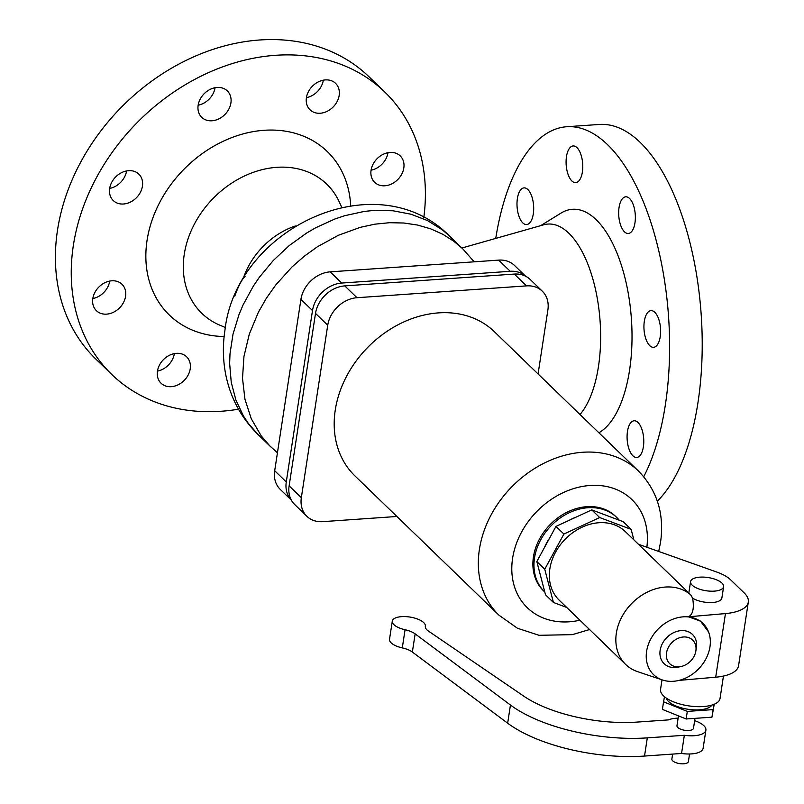 <?xml version="1.0" encoding="UTF-8"?>
<svg xmlns="http://www.w3.org/2000/svg" width="804" height="804" viewBox="0 0 804 804"><rect width="100%" height="100%" fill="white"/><g stroke="black" fill="none" stroke-linecap="round" stroke-linejoin="round"><path stroke-width="1.21" d="M238.497 409.196A196.407 156.86 -46 0 1 111.786 374.483A196.407 156.86 -46 0 1 73.345 245.491A196.407 156.86 -46 0 1 201.432 75.958A196.407 156.86 -46 0 1 384.855 92.098A196.407 156.86 -46 0 1 423.798 217.572M111.786 374.483L95.947 359.167A196.407 156.86 -46 0 1 57.506 230.175A196.407 156.86 -46 0 1 185.593 60.642A196.407 156.86 -46 0 1 369.016 76.782L384.855 92.098M225.411 327.499L220.095 325.288A89.847 71.757 -46 0 1 184.257 254.325A89.847 71.757 -46 0 1 254.898 171.785A89.847 71.757 -46 0 1 339.308 202.005L341.7 207.231M224.135 336.524A113.665 90.782 -46 0 1 147.062 240.356A113.665 90.782 -46 0 1 253.762 131.534A113.665 90.782 -46 0 1 350.675 205.653M598.879 432.763A113.665 51.154 -94 0 0 629.562 370.222A113.665 51.154 -94 0 0 615.492 249.521A113.665 51.154 -94 0 0 560.961 213.13L540.65 225.673M580.006 414.512A100.631 45.285 -94 0 0 598.457 366.544A100.631 45.285 -94 0 0 588.237 265.119A100.631 45.285 -94 0 0 543.705 224.798L461.918 248.004M657.34 501.133A196.407 88.39 -94 0 0 697.972 402.563A196.407 88.39 -94 0 0 599.332 124.459L566.719 126.741A196.407 88.39 -94 0 0 495.736 238.406M643.723 476.702A196.407 88.39 -94 0 0 665.36 404.844A196.407 88.39 -94 0 0 566.719 126.741M371.066 170.257A18.391 14.683 -46 0 1 383.056 154.378A18.391 14.683 -46 0 1 400.221 155.896A18.391 14.683 -46 0 1 403.819 167.966A18.391 14.683 -46 0 1 391.829 183.845A18.391 14.683 -46 0 1 374.664 182.327A18.391 14.683 -46 0 1 371.066 170.257M157.463 371.096A18.391 14.683 134 0 0 174.367 353.609M190.216 368.865A18.391 14.683 -46 0 1 178.227 384.744A18.391 14.683 -46 0 1 161.051 383.227A18.391 14.683 -46 0 1 157.453 371.157A18.391 14.683 -46 0 1 169.453 355.278A18.391 14.683 -46 0 1 186.618 356.795A18.391 14.683 -46 0 1 190.216 368.865M92.812 298.616A18.391 14.683 -46 0 1 104.801 282.747A18.391 14.683 -46 0 1 121.977 284.254A18.391 14.683 -46 0 1 125.575 296.334A18.391 14.683 -46 0 1 113.585 312.203A18.391 14.683 -46 0 1 96.41 310.696A18.391 14.683 -46 0 1 92.812 298.616M109.666 188.478A18.391 14.683 -46 0 1 121.655 172.609A18.391 14.683 -46 0 1 138.831 174.116A18.391 14.683 -46 0 1 142.429 186.196A18.391 14.683 -46 0 1 130.439 202.065A18.391 14.683 -46 0 1 113.263 200.558A18.391 14.683 -46 0 1 109.666 188.478M230.909 102.982A18.391 14.683 -46 0 1 218.909 118.851A18.391 14.683 -46 0 1 201.744 117.344A18.391 14.683 -46 0 1 198.146 105.264A18.391 14.683 -46 0 1 210.135 89.395A18.391 14.683 -46 0 1 227.311 90.902A18.391 14.683 -46 0 1 230.909 102.982M198.156 105.203A18.391 14.683 134 0 0 215.06 87.726M306.414 97.716A18.391 14.683 -46 0 1 318.414 81.847A18.391 14.683 -46 0 1 335.58 83.355A18.391 14.683 -46 0 1 339.177 95.435A18.391 14.683 -46 0 1 327.188 111.304A18.391 14.683 -46 0 1 310.012 109.786A18.391 14.683 -46 0 1 306.414 97.716M629.572 198.487A18.391 8.271 86 0 1 635.341 218.809A18.391 8.271 86 0 1 628.296 233.492A18.391 8.271 86 0 1 624.467 231.813A18.391 8.271 86 0 1 618.688 211.492A18.391 8.271 86 0 1 625.743 196.809A18.391 8.271 86 0 1 629.572 198.487M576.991 147.645A18.391 8.271 86 0 1 582.759 167.956A18.391 8.271 86 0 1 575.714 182.649A18.391 8.271 86 0 1 571.885 180.97A18.391 8.271 86 0 1 566.106 160.649A18.391 8.271 86 0 1 573.162 145.956A18.391 8.271 86 0 1 576.991 147.645M522.791 222.889A18.391 8.271 86 0 1 517.012 202.568A18.391 8.271 86 0 1 524.057 187.885A18.391 8.271 86 0 1 527.886 189.563A18.391 8.271 86 0 1 533.665 209.884A18.391 8.271 86 0 1 526.62 224.567A18.391 8.271 86 0 1 522.791 222.889M637.974 422.452A18.391 8.271 86 0 1 643.753 442.773A18.391 8.271 86 0 1 636.708 457.456A18.391 8.271 86 0 1 632.879 455.778A18.391 8.271 86 0 1 627.1 435.456A18.391 8.271 86 0 1 634.145 420.773A18.391 8.271 86 0 1 637.974 422.452M654.828 312.324A18.391 8.271 86 0 1 660.607 332.635A18.391 8.271 86 0 1 653.562 347.328A18.391 8.271 86 0 1 649.732 345.64A18.391 8.271 86 0 1 643.954 325.329A18.391 8.271 86 0 1 650.999 310.635A18.391 8.271 86 0 1 654.828 312.324M234.798 296.143A37.607 8.191 -75.7 0 1 245.069 276.395M525.575 276.184A28.421 22.693 134 0 0 510.228 271.3L341.75 283.048A28.421 22.693 134 0 0 312.495 310.565L286.274 481.938A28.421 22.693 134 0 0 291.319 500.078M306.424 97.656A18.391 14.683 134 0 0 323.329 80.169M109.676 188.417A18.391 14.683 134 0 0 126.58 170.94M92.822 298.555A18.391 14.683 134 0 0 109.726 281.078M371.076 170.197A18.391 14.683 134 0 0 387.98 152.71M291.339 500.118L280.264 489.405A28.421 22.693 -46 0 1 274.697 470.742L300.927 299.369A28.421 22.693 -46 0 1 330.183 271.852L498.651 260.114A28.421 22.693 -46 0 1 514.47 265.431L525.605 276.204M306.897 516.329L294.686 504.52A28.421 22.693 -46 0 1 289.128 485.857L315.51 313.409A28.421 22.693 -46 0 1 344.765 285.892L514.299 274.074A28.421 22.693 -46 0 1 530.107 279.4L542.328 291.209A28.421 22.693 134 0 0 526.509 285.882L356.986 297.711A28.421 22.693 134 0 0 327.731 325.228L301.339 497.666A28.421 22.693 134 0 0 306.897 516.329A28.421 22.693 134 0 0 322.716 521.655L396.885 516.48M538.077 373.971L547.886 309.872A28.421 22.693 134 0 0 542.328 291.209M658.697 551.443L660.546 542.278C664.526 514.078 657.169 490.339 638.476 471.054L494.329 331.67A100.299 80.099 134 0 0 400.673 323.429A100.299 80.099 134 0 0 335.268 410A100.299 80.099 134 0 0 354.896 475.867L499.033 615.251L517.424 628.236L539.082 635.301L572.378 634.647L589.563 629.542M619.271 520.228A51.818 41.386 134 0 0 616.708 517.444L615.623 516.389A51.818 41.386 134 0 0 567.232 512.138A51.818 41.386 134 0 0 533.434 556.86A51.818 41.386 134 0 0 543.584 590.9L544.66 591.945A51.818 41.386 134 0 0 544.8 592.076M616.708 517.444A51.818 41.386 134 0 0 568.317 513.183A51.818 41.386 134 0 0 534.519 557.916A51.818 41.386 134 0 0 544.66 591.945M575.734 517.284A45.969 36.713 134 0 0 569.041 520.379M549.594 538.117A45.969 36.713 134 0 0 544.398 547.665M553.433 602.457L545.514 594.799L536.821 561.564L555.976 526.399L591.764 509.887L623.221 521.706L631.14 529.364L599.683 517.545L563.895 534.057L544.74 569.222L553.433 602.457L566.699 607.442M536.821 561.564L544.74 569.222M633.884 539.866L631.14 529.364M688.867 593.03L625.401 531.665A47.637 38.049 134 0 0 580.91 527.746A47.637 38.049 134 0 0 549.846 568.87A47.637 38.049 134 0 0 559.172 600.156L625.673 664.466A47.637 38.049 134 0 0 637.562 671.631L662.446 679.983A35.567 28.401 134 0 0 709.962 646.858A35.567 28.401 134 0 0 708.656 632.195A35.567 28.401 134 0 0 675.531 618.296A35.567 28.401 134 0 0 646.607 651.28A35.567 28.401 134 0 0 662.446 679.983M599.683 517.545L591.764 509.887M563.895 534.057L555.976 526.399M690.566 581.614A16.713 6.683 -171.3 0 1 699.862 577.151A16.713 6.683 -171.3 0 1 723.61 586.669A16.713 6.683 -171.3 0 1 714.324 591.131A16.713 6.683 -171.3 0 1 690.566 581.614L688.827 592.97A16.713 6.683 -171.3 0 0 688.827 592.99L690.716 594.88A47.637 38.049 134 0 0 646.537 592.498A47.637 38.049 134 0 0 616.346 633.18A47.637 38.049 134 0 0 625.673 664.466M723.459 676.053L720.032 698.505A30.09 12.02 -171.3 0 1 703.299 706.545A30.09 12.02 -171.3 0 1 660.546 689.41L662.004 679.842M666.325 698.103A23.406 9.346 8.7 0 0 699.48 709.811A23.406 9.346 8.7 0 0 711.912 705.078M714.052 704.324L713.098 709.61L687.309 711.409L663.561 701.812L664.486 696.726M663.561 701.812L662.406 709.389L686.154 718.977L711.942 717.178L714.223 704.254M686.154 718.977L687.309 711.409M711.942 717.178L713.098 709.61M678.475 715.882L676.968 725.71A8.362 3.337 8.7 0 0 688.847 730.474A8.362 3.337 8.7 0 0 693.49 728.243L695.008 718.364M694.656 720.675A20.894 8.352 -171.3 0 1 705.892 730.143A20.894 8.352 -171.3 0 1 684.345 735.288L647.31 737.871A108.651 43.416 -171.3 0 1 510.45 705.018L415.145 633.884A16.713 6.683 8.7 0 0 405.065 629.733A16.713 6.683 -171.3 0 1 392.302 621.11A16.713 6.683 -171.3 0 1 409.829 617.04A16.713 6.683 -171.3 0 1 425.346 626.175A16.713 6.683 -171.3 0 1 425.336 626.236A16.713 6.683 8.7 0 0 425.326 626.306A16.713 6.683 8.7 0 0 428.502 631.12L523.836 696.194A91.937 36.733 8.7 0 0 636.979 722.092L668.436 719.902A20.894 8.352 -171.3 0 1 678.124 718.153M392.302 621.11L389.518 639.291A16.713 6.683 8.7 0 0 402.291 647.903A16.713 6.683 -171.3 0 1 412.362 652.054L507.666 723.198A108.651 43.416 8.7 0 0 644.527 756.051L681.561 753.469A20.894 8.352 8.7 0 0 703.108 748.313L705.892 730.143M689.551 753.981L688.395 761.569A8.362 3.337 -171.3 0 1 683.752 763.8A8.362 3.337 -171.3 0 1 671.873 759.036L672.626 754.092M684.345 735.288L681.561 753.469M695.802 651.31L696.334 648.346A20.371 16.271 134 0 0 696.435 647.803A20.371 16.271 134 0 0 681.109 630.617A20.371 16.271 134 0 0 660.144 650.335A20.371 16.271 134 0 0 678.164 667.139L681.109 666.506A16.462 13.145 134 0 0 695.802 651.31A16.462 13.145 134 0 0 695.872 650.878A16.462 13.145 134 0 0 683.49 636.979A16.462 13.145 134 0 0 666.536 652.918A16.462 13.145 134 0 0 681.109 666.506M690.716 594.88L692.646 598.196A16.713 6.683 -171.3 0 0 712.585 602.497A16.713 6.683 -171.3 0 0 721.871 598.035L723.61 586.669M638.416 544.248L716.866 572.086A33.436 13.356 -171.3 0 1 730.555 579.734L744.072 592.799A43.456 17.366 -171.3 0 1 748.313 602.075A43.456 17.366 -171.3 0 1 725.449 613.583L688.435 616.799C692.897 614.578 694.304 608.377 692.646 598.196M708.545 631.904L700.455 621.08L688.435 616.799M748.313 602.075L738.574 665.692A43.456 17.366 -171.3 0 1 715.711 677.199L679.078 680.385M243.27 278.395A69.888 55.818 -46 0 1 295.369 225.974M449.838 236.326C376.654 161.725 235.944 228.175 224.919 330.474C222.517 346.102 222.939 361.519 226.185 376.734C231.15 399.256 241.793 418.542 258.104 434.592L248.335 423.406L243.501 416.1L235.904 400.04L231.25 382.382L229.642 363.549L229.994 353.85L233.009 334.152L239.029 314.495L243.12 304.827L253.34 286.123L259.401 277.209L273.259 260.516L289.118 245.672L306.585 233.07L315.791 227.703L334.856 219.01L344.594 215.733L364.192 211.442L373.92 210.437L392.955 210.779L411.015 214.216L427.668 220.658L442.481 229.964L449.084 235.612L462.672 248.737L453.908 241.311L442.813 234.276L430.642 228.828L417.588 225.06L403.809 223.009L389.518 222.708L374.915 224.165L360.192 227.361L338.343 235.301L317.389 246.778L304.254 256.235L291.983 266.968L275.611 285.149L266.255 298.415L258.315 312.364L249.29 334.162L243.954 356.443L242.506 378.352L244.969 399.347L251.27 418.733L261.22 435.879L269.712 445.798L277.44 452.803M289.098 376.634A109.756 87.656 -46 0 1 289.42 374.403A109.756 87.656 -46 0 1 289.782 372.162M510.228 271.3L498.651 260.114M341.75 283.048L330.183 271.852M312.495 310.565L300.927 299.369M286.274 481.938L274.697 470.742M514.299 274.074L526.509 285.882M289.128 485.857L301.339 497.666M344.765 285.892L356.986 297.711M315.51 313.409L327.731 325.228M638.476 471.054A100.299 80.099 134 0 0 544.81 462.813A100.299 80.099 134 0 0 479.405 549.383A100.299 80.099 134 0 0 499.033 615.251M646.858 547.243A75.224 60.079 134 0 0 590.035 485.485A75.224 60.079 134 0 0 512.59 558.318A75.224 60.079 134 0 0 579.905 620.206M405.065 629.733L402.291 647.903M415.145 633.884L412.362 652.054M647.31 737.871L644.527 756.051M510.45 705.018L507.666 723.198M715.711 677.199L725.449 613.583M258.104 434.592L270.948 447.014M474.169 261.813L462.672 248.737M708.656 632.195L708.435 631.612"/></g></svg>
